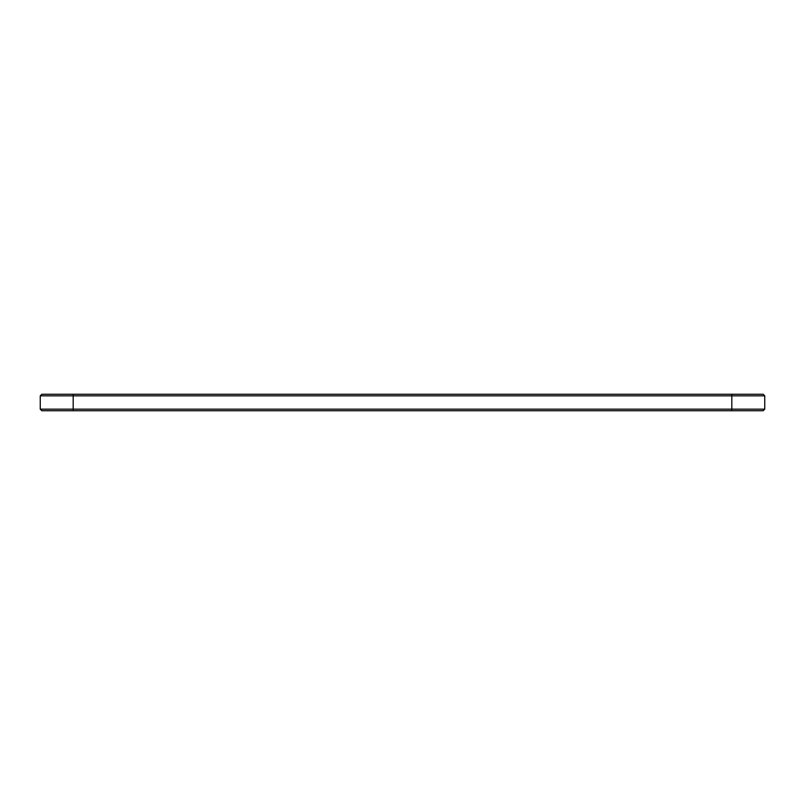 <?xml version="1.0" encoding="UTF-8"?>
<svg xmlns="http://www.w3.org/2000/svg" width="805" height="805" viewBox="0 0 805 805"><rect width="100%" height="100%" fill="white"/><g stroke="black" fill="none" stroke-linecap="round" stroke-linejoin="round"><path stroke-width="1.21" d="M764.75 409.151L764.75 395.849L40.25 395.849L40.25 409.151L41.83 410.731L763.17 410.731L764.75 409.151L40.25 409.151M764.75 395.849L763.17 394.269L41.83 394.269L40.25 395.849M73.185 394.269L73.185 410.731M731.815 410.731L731.815 394.269"/></g></svg>
